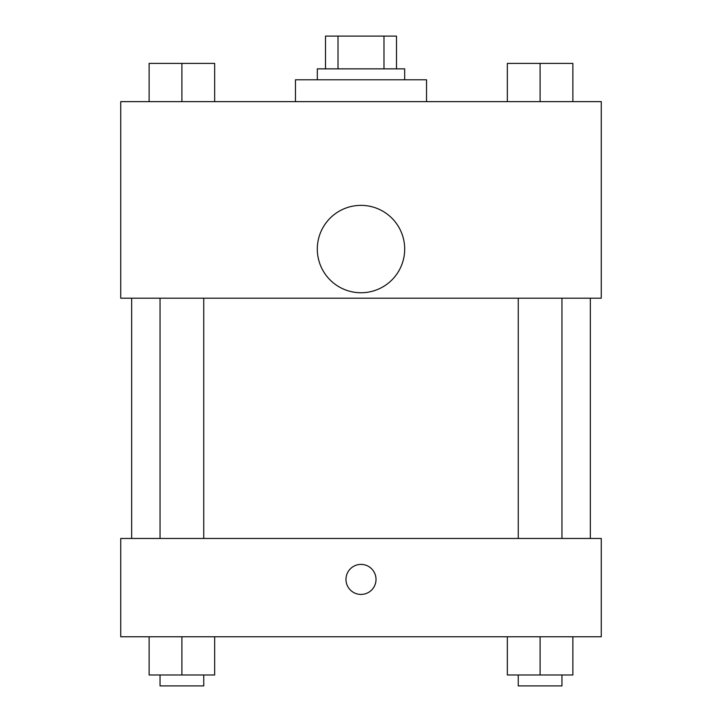 <?xml version="1.0" encoding="UTF-8"?>
<svg xmlns="http://www.w3.org/2000/svg" width="722" height="722" viewBox="0 0 722 722"><rect width="100%" height="100%" fill="white"/><g stroke="black" fill="none" stroke-linecap="round" stroke-linejoin="round"><path stroke-width="1.08" d="M338.013 68.861L338.013 36.1L325.505 36.1L325.505 68.861L325.505 36.1M338.013 36.1L396.495 36.1L396.495 68.861M383.987 68.861L383.987 36.1M317.319 79.781L317.319 68.861L404.681 68.861L404.681 79.781M426.531 101.631L426.531 79.781L295.469 79.781L295.469 101.631M120.736 101.631L601.264 101.631L601.264 298.204L120.736 298.204L120.736 101.631M361 292.744A43.681 43.681 0 0 1 323.167 227.213A43.681 43.681 0 0 1 398.833 227.213A43.681 43.681 0 0 1 361 292.744M120.736 538.468L601.264 538.468L601.264 636.759L120.736 636.759L120.736 538.468M361 594.432A15.018 15.018 0 0 1 347.995 571.905A15.018 15.018 0 0 1 374.005 571.905A15.018 15.018 0 0 1 361 594.432M507.34 636.759L507.34 674.98L572.871 674.98L572.871 636.759L572.871 674.98M540.101 674.98L540.101 636.759M561.951 674.98L561.951 685.9L518.261 685.9L518.261 674.98M149.129 636.759L149.129 674.98L214.66 674.98L214.66 636.759L214.66 674.98M181.899 674.98L181.899 636.759M203.739 674.98L203.739 685.9L160.049 685.9L160.049 674.98M507.34 101.631L507.34 63.401L572.871 63.401L572.871 101.631L572.871 63.401M540.101 101.631L540.101 63.401M561.951 63.401L518.261 63.401M149.129 101.631L149.129 63.401L214.66 63.401L214.66 101.631L214.66 63.401M181.899 101.631L181.899 63.401M203.739 63.401L160.049 63.401M590.343 538.468L590.343 298.204M131.657 538.468L131.657 298.204M518.261 298.204L518.261 538.468M561.951 298.204L561.951 538.468M203.739 538.468L203.739 298.204M160.049 538.468L160.049 298.204"/></g></svg>
